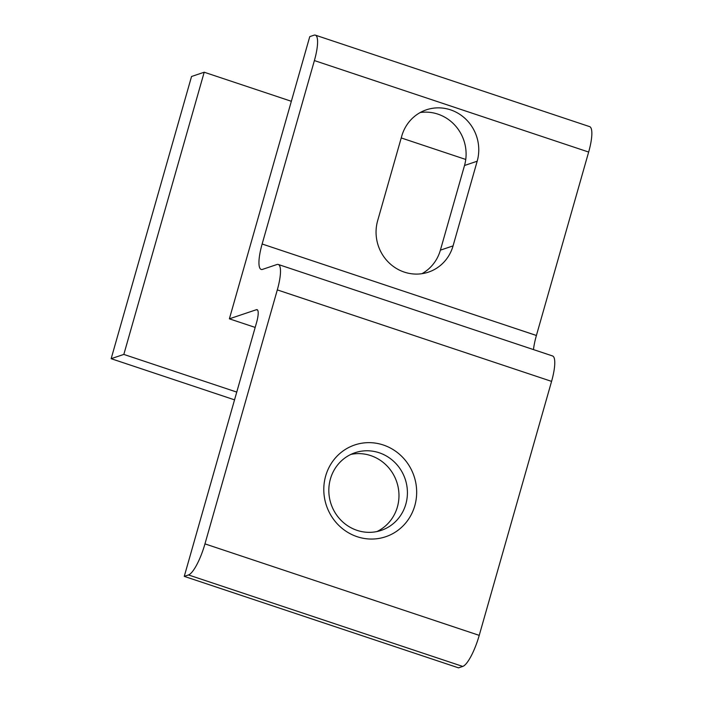 <?xml version="1.0" encoding="UTF-8"?>
<svg xmlns="http://www.w3.org/2000/svg" width="703" height="703" viewBox="0 0 703 703"><rect width="100%" height="100%" fill="white"/><g stroke="black" fill="none" stroke-linecap="round" stroke-linejoin="round"><path stroke-width="1.05" d="M350.885 454.41A40.976 39.104 -108.6 0 1 397.388 506.986A40.976 39.104 -108.6 0 1 376.905 531.565M414.796 505.712A48.428 46.213 -108.6 0 1 357.168 536.705A48.428 46.213 -108.6 0 1 325.665 475.984A48.428 46.213 -108.6 0 1 383.293 444.99A48.428 46.213 -108.6 0 1 414.796 505.712M330.41 478.98A40.976 39.104 71.4 0 0 341.104 520.378A40.976 39.104 71.4 0 0 381.211 530.387A40.976 39.104 71.4 0 0 405.833 504.139A40.976 39.104 71.4 0 0 395.139 462.75A40.976 39.104 71.4 0 0 355.024 452.732A40.976 39.104 71.4 0 0 330.41 478.98M229.38 318.819L256.402 309.707A14.904 3.612 108.4 0 1 257.096 309.68A14.904 3.612 108.4 0 1 256.604 322.396L184.256 576.372L188.483 574.949A29.798 7.232 -71.6 0 0 204.96 543.876L277.307 289.9A29.798 7.232 -71.6 0 0 278.291 264.477A29.798 7.232 -71.6 0 0 276.903 264.53L262.544 269.372A29.798 7.232 108.4 0 1 261.156 269.425A29.798 7.232 108.4 0 1 262.14 244.003L314.39 60.572A29.798 7.232 -71.6 0 0 315.375 35.15A29.798 7.232 -71.6 0 0 313.986 35.203L309.768 36.626L229.38 318.819L255.171 327.422M262.14 244.003L536.407 335.48L588.657 152.05L314.39 60.572M477.179 161.224L453.066 245.883A40.976 39.104 -108.6 0 1 428.443 272.131A40.976 39.104 -108.6 0 1 388.328 262.114A40.976 39.104 -108.6 0 1 377.643 220.724L401.756 136.066A40.976 39.104 -108.6 0 1 426.37 109.817A40.976 39.104 -108.6 0 1 466.484 119.826A40.976 39.104 -108.6 0 1 477.179 161.224L464.516 165.495L440.394 250.154A40.976 39.104 -108.6 0 1 421.923 273.695M420.236 112.524A40.976 39.104 -108.6 0 1 464.516 165.495M184.256 576.372L458.523 667.85L462.741 666.426L188.483 574.949M204.96 543.876L479.226 635.363L551.574 381.377L277.307 289.9M278.291 264.477L552.558 355.955A29.798 7.232 108.4 0 1 551.574 381.377M479.226 635.363A29.798 7.232 108.4 0 1 462.741 666.426M315.375 35.15L589.641 126.628A29.798 7.232 108.4 0 1 588.657 152.05M536.407 335.48A29.798 7.232 -71.6 0 0 533.472 349.593M204.204 72.224L191.541 76.495L111.153 358.688L123.825 354.417L204.204 72.224L291.341 101.285M401.22 137.937L465.755 159.458M234.538 399.849L111.153 358.688M236.753 392.089L123.825 354.417M257.641 310.12L256.402 309.707M453.066 245.883L440.394 250.154"/></g></svg>
